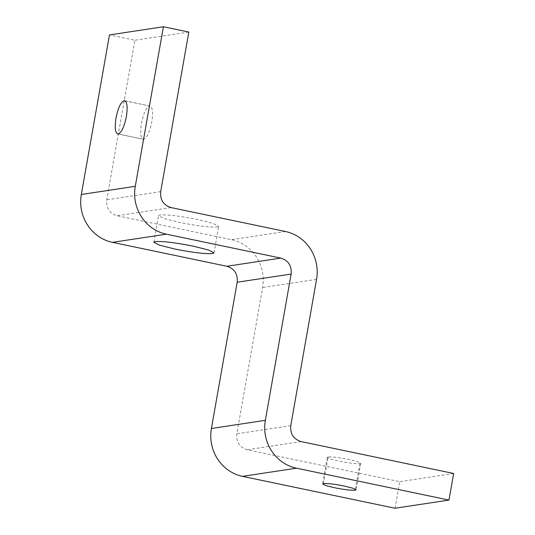 <?xml version="1.0" encoding="UTF-8"?>
<svg xmlns="http://www.w3.org/2000/svg" width="535" height="535" viewBox="0 0 535 535"><rect width="100%" height="100%" fill="white"/><g stroke="black" fill="none" stroke-linecap="round" stroke-linejoin="round"><path stroke-width="0.4" stroke-dasharray="2.67 2.01" d="M217.23 226.967L218.721 226.292L213.258 223.443L197.957 219.571C179.981 216 167.335 214.482 160.005 214.996L158.52 215.672L163.984 218.521L179.285 222.393C197.254 225.964 209.907 227.482 217.23 226.967M125.177 100.901L149.546 105.997C146.215 107.421 143.507 113.226 141.421 123.411C139.936 133.503 140.685 138.779 143.681 139.254C147.005 137.823 149.713 132.018 151.8 121.84C153.291 111.748 152.535 106.465 149.546 105.997L124.668 100.694M117.707 133.924L143.133 139.24L118.255 133.937M328.142 456.964L327.313 457.345L330.349 458.923L338.849 461.076C348.833 463.056 355.862 463.905 359.935 463.611L360.757 463.236L357.721 461.658L349.221 459.505C339.237 457.525 332.208 456.676 328.142 456.964L323.448 483.56M395.037 508.25L399.725 481.66L247.19 449.768C239.58 447.387 236.122 442.064 236.824 433.805L262.618 287.536C266.504 265.507 252.58 244.08 231.521 239.673L117.118 215.759C109.508 213.378 106.05 208.055 106.753 199.802L134.887 40.239L109.468 34.922M188.828 32.067L134.887 40.239M453.673 473.488L399.725 481.66M355.421 489.197L359.935 463.611M285.463 231.508L231.521 239.673M316.56 279.37L262.618 287.536M171.066 207.587L117.118 215.759M160.694 191.63L106.753 199.802M301.138 441.596L247.19 449.768M290.772 425.639L236.824 433.805M214.033 252.881L218.721 226.292M153.826 242.268L158.52 215.672M327.313 457.345L322.625 483.934M360.757 463.236L356.069 489.826"/><path stroke-width="0.8" d="M193.269 246.16L208.57 250.032L214.033 252.881L212.542 253.557C205.219 254.078 192.567 252.553 174.597 248.989L159.29 245.117L153.826 242.268L155.317 241.593C162.647 241.071 175.293 242.596 193.269 246.16M125.177 100.901L124.12 100.68C127.116 101.148 127.865 106.432 126.374 116.523C124.294 126.701 121.585 132.506 118.255 133.937C115.266 133.469 114.51 128.186 116.001 118.095C118.088 107.916 120.79 102.111 124.12 100.68L124.668 100.694M118.255 133.937L117.707 133.924M334.161 487.666L325.661 485.512L322.625 483.934L323.448 483.56C327.52 483.265 334.549 484.115 344.533 486.094L353.033 488.248L356.069 489.826L355.247 490.207C351.174 490.495 344.145 489.645 334.161 487.666M316.56 279.37C320.445 257.335 306.522 235.908 285.463 231.508L171.066 207.587C163.449 205.206 159.992 199.889 160.694 191.63L188.828 32.067L163.409 26.75L109.468 34.922L81.327 194.486C77.448 216.514 91.371 237.941 112.43 242.348L226.833 266.269C234.444 268.65 237.901 273.967 237.199 282.226L211.405 428.495C207.52 450.523 221.443 471.957 242.502 476.357L395.037 508.25L448.979 500.078L453.673 473.488L301.138 441.596C293.521 439.215 290.07 433.892 290.772 425.639L316.56 279.37M163.409 26.75L135.275 186.314C131.389 208.349 145.313 229.776 166.378 234.176L280.775 258.097C288.385 260.478 291.842 265.795 291.14 274.054L265.353 420.323C261.468 442.351 275.391 463.785 296.45 468.185L448.979 500.078M355.247 490.207L355.421 489.197M135.275 186.314L81.327 194.486M166.378 234.176L112.43 242.348M280.775 258.097L226.833 266.269M291.14 274.054L237.199 282.226M265.353 420.323L211.405 428.495M296.45 468.185L242.502 476.357"/></g></svg>
